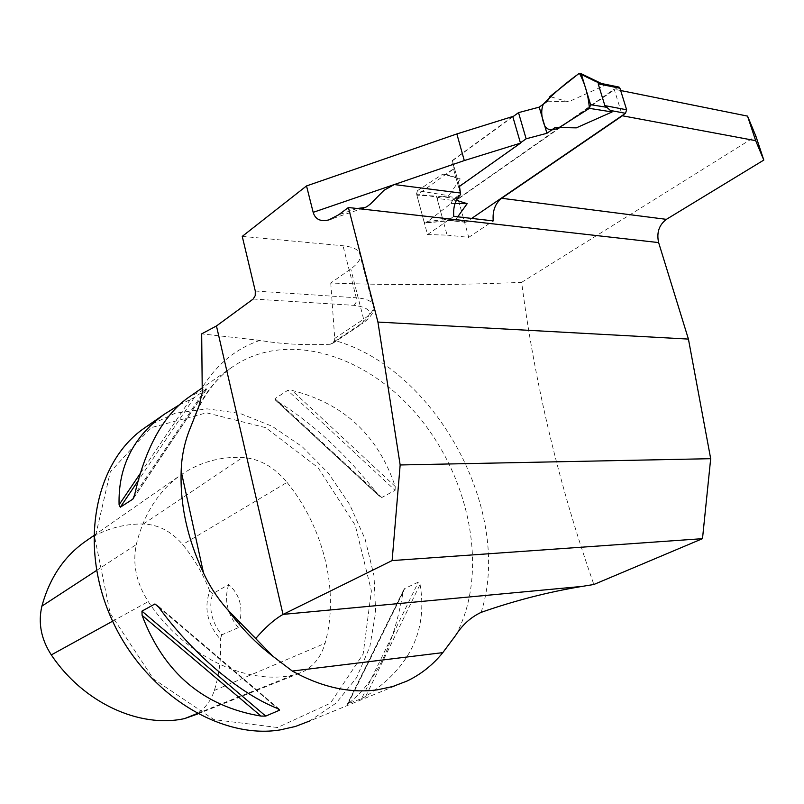 <?xml version="1.0" encoding="UTF-8"?>
<svg xmlns="http://www.w3.org/2000/svg" width="804" height="804" viewBox="0 0 804 804"><rect width="100%" height="100%" fill="white"/><g stroke="black" fill="none" stroke-linecap="round" stroke-linejoin="round"><path stroke-width="0.6" stroke-dasharray="4.02 3.01" d="M242.245 236.386L342.996 245.763C351.318 246.607 356.745 248.748 359.257 252.185C362.232 257.099 359.408 262.677 350.785 268.928L330.756 283.048C396.121 285.37 459.747 285.129 521.645 282.335C534.861 384.161 558.931 484.882 593.854 584.498M330.756 283.048L334.735 338.434L334.575 340.484L332.474 343.479L330.213 344.273C304.183 345.348 280.777 344.062 259.993 340.393L201.683 333.851M521.645 282.335L755.901 136.208M512.761 116.49L452.32 160.519L453.496 168.739L416.874 195.211L427.507 234.577L447.094 235.11L436.421 196.065L416.874 195.211M447.094 235.11L468.742 237.361L458.049 198.759L436.421 196.065M458.049 198.759L614.176 89.214L622.306 115.495M620.658 90.52L614.176 89.214M468.742 237.361L493.234 220.889M146.137 426.864L175.101 413.266L207 408.844L239.944 413.387L272.174 426.291L302.103 446.602L328.333 473.144L349.69 504.55L365.167 539.303L374.011 575.775L375.659 612.226L369.83 646.828L356.564 677.702L336.223 703.008L309.64 720.997L407.246 680.958M361.629 698.606L365.679 696.465C409.728 667.953 427.859 630.607 420.07 584.438L418.371 582.096L404.633 588.568L402.995 592.447C393.819 645.411 375.568 682.475 348.222 703.641L361.629 698.606L418.371 582.096M179.131 405.005L194.287 397.558L206.759 388.935L205.723 388.845L189.352 396.864M395.106 490.329L395.216 486.5C378.151 435.487 343.75 403.457 292.013 390.412L287.671 390.402L274.948 398.683L276.204 400.663C312.173 422.623 346.333 454.22 378.674 495.455L381.769 497.515L395.106 490.329L287.671 390.402M221.713 634.879L220.376 639.331C207.301 623.994 203.764 607.904 209.764 591.081L212.658 593.784L228.678 584.538C240.657 595.201 243.863 609.573 238.306 627.663L221.713 634.879C211.432 621.753 208.417 608.055 212.658 593.784M209.764 591.081C203.191 574.106 194.156 558.579 182.669 544.519C171.533 531.464 158.458 524.62 143.434 523.977C122.55 523.766 103.394 529.454 85.978 541.042M287.058 482.38C323.861 527.816 339.62 591.583 325.077 643.29C321.118 656.989 313.399 666.657 301.902 672.295L292.797 675.219C245.27 685.199 184.166 655.752 148.258 601.593C136.298 582.94 132.308 563.926 136.298 544.539C143.826 514.108 158.418 491.093 180.076 475.486C198.819 462.461 219.703 456.441 242.697 457.426C259.491 458.692 274.285 467.013 287.058 482.38L182.669 544.519M192.819 715.912C203.251 710.857 210.427 702.364 214.346 690.445C219.422 674.134 221.432 657.099 220.376 639.331M277.571 727.509L213.964 719.62L153.303 678.827L110.148 613.281L94.942 538.449L110.289 471.938L150.891 427.708L206.538 412.834L265.712 427.658L318.042 467.637L355.237 525.193L371.388 590.91L363.147 654.054L330.444 703.178L277.571 727.509M228.678 584.538C223.954 599.513 227.16 613.884 238.306 627.663M460.642 194.478L453.496 168.739M453.808 216.366L427.507 234.577M452.32 160.519L459.496 186.377M618.326 86.932L459.627 197.965L458.702 201.111L464.22 221.02L465.225 222.266L466.31 222.085L471.687 218.417M601.583 83.526L604.045 85.767L568.468 101.827L549.876 96.591M458.702 201.111L437.064 198.437L438.873 197.462L448.743 195.684L460.29 178.98L442.873 174.076L417.497 190.628L448.743 195.684M512.841 116.771L452.391 160.79L453.567 169.011L446.24 174.307L460.29 178.98M547.434 101.193L568.468 101.827M437.064 198.437L442.572 218.577L447.717 220.316L452.019 220.487L455.436 219.974L457.707 216.819M555.232 127.434L576.297 127.866M520.409 142.861L459.426 186.106L460.521 194.065L453.124 199.271L456.381 200.286M578.82 73.606L604.045 85.767M444.964 219.713L424.02 221.663L416.522 193.875L438.873 197.462M416.522 193.875L417.497 190.628M459.426 186.106L452.391 160.79M453.567 169.011L460.521 194.065M446.24 174.307L442.873 174.076M424.02 221.663L425.306 222.999L426.17 222.708L450.964 203.472L453.124 199.271M426.17 222.708L455.436 219.974M455.044 203.523L450.964 203.472M481.144 612.367C513.595 512.027 435.808 368.413 334.575 340.484M259.993 340.393C236.326 348.393 217.17 363.941 202.528 387.056M455.577 635.502C488.711 574.8 471.506 481.425 420 418.402C368.865 355.137 286.676 328.695 231.723 367.438C218.537 376.885 207.723 389.468 199.281 405.196M214.346 690.445L325.077 643.29M96.57 570.448L136.298 544.539M143.434 523.977L242.697 457.426M197.111 713.57L292.797 675.219M112.63 621.19L148.258 601.593M348.222 703.641L402.995 592.447M347.569 704.384L404.633 588.568M365.679 696.465L420.07 584.438M190.257 399.548L140.077 473.737M194.287 397.558L137.987 481.003M206.759 388.935L133.725 497.817M205.723 388.845L134.65 494.721M158.247 606.538L278.184 708.736M158.77 607.251L277.611 708.505M395.216 486.5L292.013 390.412M381.769 497.515L274.948 398.683M378.674 495.455L276.204 400.663M357.127 208.497L338.665 214.799M253.21 299.018L354.152 305.349C371.91 307.681 374.101 313.912 360.735 324.042L330.213 344.273M334.735 338.434L363.629 319.208L350.785 268.928M332.524 343.449L362.534 323.56L363.629 319.208C372.403 313.218 375.347 307.962 372.463 303.45C370.011 300.294 364.614 298.405 356.272 297.781L342.996 245.763M354.152 305.349L356.202 302.163L356.272 297.781L255.29 291.038M359.257 252.185L372.463 303.45C376.272 308.796 372.966 315.51 362.534 323.56L360.735 324.042M617.432 87.264L603.07 84.35M459.627 197.965L445.336 196.176M464.22 221.02L442.572 218.577M466.31 222.085L452.019 220.487M196.92 411.718C205.563 392.523 217.16 377.759 231.723 367.438L202.538 387.709M93.646 535.695L180.076 475.486M197.774 713.932L301.902 672.295M403.688 589.834L347.217 704.404M133.394 498.49L207.05 388.654M279.35 709.289L156.981 605M275.501 400.191L379.387 496.299M253.451 635.823L257.471 639.813M363.478 208.085L331.037 219.15M465.225 222.266L447.346 220.266M452.29 220.477L425.306 222.999"/><path stroke-width="1.21" d="M501.626 198.276L666.385 219.351C659.039 224.949 656.446 232.688 658.627 242.587L688.425 339.087L377.93 322.062L348.403 207.512L357.127 208.497L365.157 207.512L367.026 206.578L370.564 203.914L384.031 190.257L394.302 184.548L460.421 193.01L460.642 194.478C455.215 200.095 452.933 207.392 453.808 216.366L493.234 220.889C492.36 211.03 495.163 203.492 501.626 198.276L622.386 115.776L755.67 140.66L763.8 160.076L755.901 136.208L747.539 116.108L620.658 90.52M688.425 339.087L710.686 458.692L702.495 538.67L593.854 584.498L581.915 586.428C547.926 592.076 514.329 600.729 481.144 612.367C470.782 617.231 462.26 624.939 455.577 635.502L442.813 652.627C432.974 664.828 421.075 674.285 407.115 681.008L392.674 686.536L377.227 689.862C349.901 693.52 321.59 687.249 292.294 671.049L272.928 656.295L228.095 610.206C241.331 628.256 256.275 643.622 272.928 656.295M702.495 538.67L392.121 560.579L400.161 464.963L377.93 322.062M255.662 638.577C265.28 627.371 274.395 619.321 283.008 614.437L392.121 560.579M348.403 207.512L338.665 214.799L328.836 219.904C320.535 221.914 315.319 219.391 313.168 212.346L306.525 185.935L456.853 133.936L512.761 116.49L520.5 143.142L464.3 160.569L313.168 212.346M199.281 405.196L188.588 432.311L198.809 406.593L202.256 392.493L201.683 333.851L216.457 325.962L253.21 299.018L255.22 295.651L255.29 291.038L242.245 236.386L306.525 185.935M666.385 219.351L763.8 160.076M747.539 116.108L755.67 140.66M188.588 432.311C184.026 444.934 181.543 457.898 181.161 471.204C180.026 504.982 187.473 538.901 203.502 572.971C209.834 586.598 218.035 599.01 228.095 610.206M309.64 720.997L295.359 726.484L280.144 729.911C219.613 739.891 144.067 692.425 111.404 618.507C78.34 544.75 95.184 462.23 143.795 428.492L146.137 426.864M189.352 396.864L187.322 398.271C162.91 416.271 145.353 448.421 134.65 494.721L132.841 499.133L120.298 507.213L119.082 504.791C118.067 466.933 133.243 436.683 164.629 414.03L179.131 405.005M265.732 716.093L261.019 716.083C203.452 706.455 163.815 672.888 142.107 615.382L141.946 611.13L154.931 603.975L158.247 606.538C192.568 654.004 240.275 694.143 278.184 708.736L279.571 710.183L265.732 716.093L141.946 611.13M85.978 541.042L84.249 542.248C63.657 557.082 49.536 578.367 41.898 606.115C37.989 622.889 41.115 639.16 51.295 654.908C83.445 702.977 139.645 728.454 184.598 718.595L197.774 713.932M456.853 133.936L464.3 160.569M520.5 143.142L459.496 186.377L460.421 193.01M400.161 464.963L710.686 458.692M471.687 218.417L625.502 113.304L626.638 109.776L619.954 88.249L618.326 86.932M619.954 88.249L598.186 83.827L604.879 105.625L612.105 111.957L576.297 127.866L555.232 127.434L546.931 133.283L526.138 138.801L520.409 142.861M598.186 83.827L601.583 83.526M526.138 138.801L518.51 112.64L512.841 116.771M518.51 112.64L539.213 107.143L547.434 101.193L549.876 96.591L578.82 73.606L580.86 73.576L581.423 74.531L599.503 83.244M456.381 200.286L467.154 203.673L457.707 216.819M606.889 107.314L590.598 104.681L581.423 74.531M539.213 107.143L546.931 133.283M590.598 104.681L589.382 108.359L559.102 127.575M589.382 108.359L560.127 126.931C553.001 131.112 547.866 130.75 544.73 125.846C541.293 117.354 540.821 110.128 543.323 104.168C554.328 92.822 566.348 82.531 579.393 73.285C585.071 83.787 588.397 95.475 589.382 108.359L612.105 111.957M467.154 203.673L455.044 203.523M658.627 242.587L357.127 208.497M283.119 614.377L581.915 586.428M216.457 325.962L283.008 614.437M41.898 606.115L96.57 570.448M184.598 718.595L197.111 713.57M51.295 654.908L112.63 621.19M140.077 473.737L119.082 504.791M137.987 481.003L120.298 507.213M133.725 497.817L132.841 499.133M154.931 603.975L158.77 607.251M277.611 708.505L279.571 710.183M142.107 615.382L261.019 716.083M203.502 572.971L181.161 471.204M442.813 652.627L292.294 671.049M626.638 109.776L604.879 105.625M625.502 113.304L611.14 110.6M202.538 387.709L187.322 398.271M164.629 414.03L143.795 428.492M84.249 542.248L93.646 535.695M365.157 207.512L363.478 208.085M331.037 219.15L328.836 219.904M619.05 87.083L600.347 83.274M601.372 83.485L580.86 73.576"/></g></svg>

